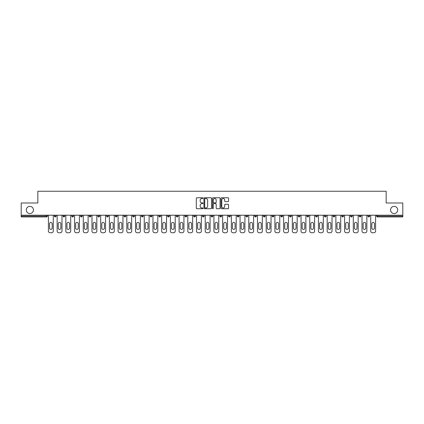 <?xml version="1.0" encoding="UTF-8"?>
<svg xmlns="http://www.w3.org/2000/svg" width="424" height="424" viewBox="0 0 424 424"><rect width="100%" height="100%" fill="white"/><g stroke="black" fill="none" stroke-linecap="round" stroke-linejoin="round"><path stroke-width="0.64" d="M390.573 209.959A3.572 3.572 0 0 0 394.145 213.537A3.572 3.572 0 0 0 397.717 209.959A3.572 3.572 0 0 0 394.145 206.387A3.572 3.572 0 0 0 390.573 209.959M26.283 209.959A3.572 3.572 0 0 0 29.855 213.537A3.572 3.572 0 0 0 33.427 209.959A3.572 3.572 0 0 0 29.855 206.387A3.572 3.572 0 0 0 26.283 209.959M203.064 198.135A0.382 0.382 0 0 0 202.683 197.754L196.858 197.754A0.546 0.546 0 0 0 196.312 198.299L196.312 208.168A0.546 0.546 0 0 0 196.858 208.714L202.683 208.714A0.382 0.382 0 0 0 203.064 208.332A0.382 0.382 0 0 0 202.683 207.946L201.93 207.946A1.754 1.754 0 0 1 200.176 206.191L200.176 205.37A1.754 1.754 0 0 1 201.93 203.615L202.683 203.615A0.382 0.382 0 0 0 203.064 203.234A0.382 0.382 0 0 0 202.683 202.852L201.93 202.852A1.754 1.754 0 0 1 200.176 201.098L200.176 200.271A1.754 1.754 0 0 1 201.93 198.522L202.683 198.522A0.382 0.382 0 0 0 203.064 198.135M228.017 201.617A0.546 0.546 0 0 0 228.568 201.066L228.568 198.299A0.546 0.546 0 0 0 228.017 197.754L221.551 197.754A0.546 0.546 0 0 0 221.005 198.299L221.005 208.168A0.546 0.546 0 0 0 221.551 208.714L228.017 208.714A0.546 0.546 0 0 0 228.568 208.168L228.568 204.824A0.546 0.546 0 0 0 228.017 204.273L225.25 204.273A0.546 0.546 0 0 0 224.704 204.824L224.704 206.483A1.468 1.468 0 0 1 223.236 207.946A1.468 1.468 0 0 1 221.768 206.483L221.768 199.985A1.468 1.468 0 0 1 223.236 198.522A1.468 1.468 0 0 1 224.704 199.985L224.704 201.066A0.546 0.546 0 0 0 225.25 201.617L228.017 201.617M21.2 215.212L21.2 202.985L37.842 202.985L37.842 191.256L386.158 191.256L386.158 202.985L402.8 202.985L402.8 215.212L21.2 215.212L21.2 216.102L46.497 216.102L46.497 215.212M211.523 198.299A0.546 0.546 0 0 0 210.972 197.754L204.506 197.754A0.546 0.546 0 0 0 203.955 198.299L203.955 208.168A0.546 0.546 0 0 0 204.506 208.714L210.972 208.714A0.546 0.546 0 0 0 211.523 208.168L211.523 198.299M213.028 197.754L219.494 197.754A0.546 0.546 0 0 1 220.045 198.299L220.045 208.168A0.546 0.546 0 0 1 219.494 208.714L216.728 208.714A0.546 0.546 0 0 1 216.182 208.168L216.182 204.167A0.546 0.546 0 0 0 215.631 203.615L213.797 203.615A0.546 0.546 0 0 0 213.246 204.167L213.246 208.332A0.382 0.382 0 0 1 212.864 208.714A0.382 0.382 0 0 1 212.477 208.332L212.477 198.299A0.546 0.546 0 0 1 213.028 197.754M46.497 216.94A0.837 0.837 0 0 0 47.334 216.102L46.497 216.102L46.497 216.94A0.837 0.837 0 0 0 47.334 216.102L47.334 215.212L47.334 216.102A0.837 0.837 0 0 1 46.497 216.94L21.2 216.94L21.2 216.102M402.8 215.212L402.8 216.94L377.503 216.94A0.837 0.837 0 0 1 376.666 216.102L376.666 215.212M56.042 215.212L56.042 216.102L54.367 216.102A0.837 0.837 0 0 0 55.205 216.94A0.837 0.837 0 0 1 54.367 216.102L54.367 215.212M63.081 215.212L63.081 216.102L63.081 215.212M64.755 215.212L64.755 216.102L64.755 215.212M73.463 215.212L73.463 216.102L71.788 216.102A0.837 0.837 0 0 0 72.626 216.94A0.837 0.837 0 0 1 71.788 216.102L71.788 215.212M80.502 215.212L80.502 216.102L80.502 215.212M82.177 215.212L82.177 216.102A0.837 0.837 0 0 1 81.339 216.94A0.837 0.837 0 0 1 80.502 216.102A0.837 0.837 0 0 0 81.339 216.94A0.837 0.837 0 0 0 82.177 216.102A0.837 0.837 0 0 1 81.339 216.94A0.837 0.837 0 0 1 80.502 216.102L82.177 216.102M89.21 216.102A0.837 0.837 0 0 0 90.047 216.94A0.837 0.837 0 0 0 90.884 216.102A0.837 0.837 0 0 1 90.047 216.94A0.837 0.837 0 0 0 90.884 216.102L90.884 215.212L90.884 216.102L89.21 216.102A0.837 0.837 0 0 0 90.047 216.94A0.837 0.837 0 0 1 89.21 216.102L89.21 215.212M99.598 215.212L99.598 216.102A0.837 0.837 0 0 1 98.76 216.94A0.837 0.837 0 0 1 97.923 216.102L97.923 215.212M108.306 215.212L108.306 216.102A0.837 0.837 0 0 1 107.468 216.94A0.837 0.837 0 0 1 106.631 216.102L106.631 215.212M116.181 216.94A0.837 0.837 0 0 0 117.019 216.102L117.019 215.212L117.019 216.102A0.837 0.837 0 0 1 116.181 216.94A0.837 0.837 0 0 1 115.344 216.102L115.344 215.212M125.732 215.212L125.732 216.102A0.837 0.837 0 0 1 124.895 216.94A0.837 0.837 0 0 1 124.052 216.102L124.052 215.212M133.602 216.94A0.837 0.837 0 0 0 134.44 216.102L134.44 215.212L134.44 216.102A0.837 0.837 0 0 1 133.602 216.94A0.837 0.837 0 0 1 132.765 216.102L132.765 215.212M143.153 215.212L143.153 216.102A0.837 0.837 0 0 1 142.316 216.94A0.837 0.837 0 0 1 141.478 216.102L141.478 215.212M150.186 215.212L150.186 216.102L150.186 215.212M151.861 215.212L151.861 216.102A0.837 0.837 0 0 1 151.024 216.94A0.837 0.837 0 0 1 150.186 216.102L151.861 216.102A0.837 0.837 0 0 1 151.024 216.94M160.574 215.212L160.574 216.102L158.899 216.102A0.837 0.837 0 0 0 159.737 216.94A0.837 0.837 0 0 1 158.899 216.102L158.899 215.212M168.445 216.94A0.837 0.837 0 0 0 169.282 216.102L169.282 215.212L169.282 216.102A0.837 0.837 0 0 1 168.445 216.94A0.837 0.837 0 0 1 167.607 216.102L167.607 215.212M177.995 215.212L177.995 216.102A0.837 0.837 0 0 1 177.158 216.94A0.837 0.837 0 0 1 176.32 216.102L176.32 215.212M186.703 215.212L186.703 216.102A0.837 0.837 0 0 1 185.866 216.94A0.837 0.837 0 0 1 185.028 216.102L185.028 215.212M195.416 215.212L195.416 216.102A0.837 0.837 0 0 1 194.579 216.94A0.837 0.837 0 0 1 193.742 216.102L193.742 215.212M202.449 216.102L204.124 216.102A0.837 0.837 0 0 1 203.287 216.94A0.837 0.837 0 0 0 204.124 216.102L204.124 215.212L204.124 216.102A0.837 0.837 0 0 1 203.287 216.94A0.837 0.837 0 0 1 202.449 216.102L202.449 215.212M212.837 215.212L212.837 216.102A0.837 0.837 0 0 1 212 216.94A0.837 0.837 0 0 1 211.163 216.102L211.163 215.212M219.876 215.212L219.876 216.102L219.876 215.212M221.551 215.212L221.551 216.102L221.551 215.212M228.584 215.212L228.584 216.102L228.584 215.212M230.258 215.212L230.258 216.102A0.837 0.837 0 0 1 229.421 216.94A0.837 0.837 0 0 1 228.584 216.102L230.258 216.102A0.837 0.837 0 0 1 229.421 216.94M237.297 215.212L237.297 216.102L237.297 215.212M238.972 215.212L238.972 216.102L238.972 215.212M246.005 215.212L246.005 216.102L246.005 215.212M247.68 215.212L247.68 216.102A0.837 0.837 0 0 1 246.842 216.94A0.837 0.837 0 0 1 246.005 216.102A0.837 0.837 0 0 0 246.842 216.94A0.837 0.837 0 0 0 247.68 216.102A0.837 0.837 0 0 1 246.842 216.94A0.837 0.837 0 0 1 246.005 216.102L247.68 216.102M256.393 215.212L256.393 216.102A0.837 0.837 0 0 1 255.555 216.94A0.837 0.837 0 0 1 254.718 216.102L254.718 215.212M265.101 215.212L265.101 216.102L263.426 216.102A0.837 0.837 0 0 0 264.263 216.94A0.837 0.837 0 0 1 263.426 216.102L263.426 215.212M273.814 215.212L273.814 216.102A0.837 0.837 0 0 1 272.976 216.94A0.837 0.837 0 0 1 272.139 216.102L272.139 215.212M280.847 215.212L280.847 216.102L280.847 215.212M282.522 215.212L282.522 216.102A0.837 0.837 0 0 1 281.684 216.94A0.837 0.837 0 0 1 280.847 216.102A0.837 0.837 0 0 0 281.684 216.94A0.837 0.837 0 0 1 280.847 216.102L282.522 216.102A0.837 0.837 0 0 1 281.684 216.94M291.235 215.212L291.235 216.102A0.837 0.837 0 0 1 290.398 216.94A0.837 0.837 0 0 1 289.56 216.102L289.56 215.212M299.948 215.212L299.948 216.102L298.268 216.102A0.837 0.837 0 0 0 299.106 216.94A0.837 0.837 0 0 1 298.268 216.102L298.268 215.212M308.656 215.212L308.656 216.102A0.837 0.837 0 0 1 307.819 216.94A0.837 0.837 0 0 1 306.981 216.102L306.981 215.212M317.369 215.212L317.369 216.102L315.695 216.102A0.837 0.837 0 0 0 316.532 216.94A0.837 0.837 0 0 1 315.695 216.102L315.695 215.212M326.077 215.212L326.077 216.102A0.837 0.837 0 0 1 325.24 216.94A0.837 0.837 0 0 1 324.402 216.102L324.402 215.212M334.79 215.212L334.79 216.102L333.116 216.102A0.837 0.837 0 0 0 333.953 216.94A0.837 0.837 0 0 1 333.116 216.102L333.116 215.212M343.498 215.212L343.498 216.102A0.837 0.837 0 0 1 342.661 216.94A0.837 0.837 0 0 1 341.824 216.102L341.824 215.212M352.212 215.212L352.212 216.102L350.537 216.102A0.837 0.837 0 0 0 351.374 216.94A0.837 0.837 0 0 1 350.537 216.102L350.537 215.212M360.919 215.212L360.919 216.102L359.245 216.102A0.837 0.837 0 0 0 360.082 216.94A0.837 0.837 0 0 1 359.245 216.102L359.245 215.212M369.633 215.212L369.633 216.102L367.958 216.102A0.837 0.837 0 0 0 368.795 216.94A0.837 0.837 0 0 1 367.958 216.102L367.958 215.212M56.042 216.102A0.837 0.837 0 0 1 55.205 216.94A0.837 0.837 0 0 0 56.042 216.102A0.837 0.837 0 0 1 55.205 216.94A0.837 0.837 0 0 1 54.367 216.102M63.918 216.94A0.837 0.837 0 0 1 63.081 216.102A0.837 0.837 0 0 0 63.918 216.94A0.837 0.837 0 0 0 64.755 216.102A0.837 0.837 0 0 1 63.918 216.94A0.837 0.837 0 0 1 63.081 216.102L64.755 216.102A0.837 0.837 0 0 1 63.918 216.94M73.463 216.102A0.837 0.837 0 0 1 72.626 216.94A0.837 0.837 0 0 0 73.463 216.102A0.837 0.837 0 0 1 72.626 216.94A0.837 0.837 0 0 1 71.788 216.102M159.737 216.94A0.837 0.837 0 0 0 160.574 216.102A0.837 0.837 0 0 1 159.737 216.94A0.837 0.837 0 0 1 158.899 216.102M220.713 216.94A0.837 0.837 0 0 1 219.876 216.102L221.551 216.102A0.837 0.837 0 0 1 220.713 216.94A0.837 0.837 0 0 0 221.551 216.102A0.837 0.837 0 0 1 220.713 216.94M238.134 216.94A0.837 0.837 0 0 1 237.297 216.102A0.837 0.837 0 0 0 238.134 216.94A0.837 0.837 0 0 0 238.972 216.102A0.837 0.837 0 0 1 238.134 216.94A0.837 0.837 0 0 1 237.297 216.102L238.972 216.102M264.263 216.94A0.837 0.837 0 0 0 265.101 216.102A0.837 0.837 0 0 1 264.263 216.94A0.837 0.837 0 0 1 263.426 216.102M299.106 216.94A0.837 0.837 0 0 0 299.948 216.102A0.837 0.837 0 0 1 299.106 216.94A0.837 0.837 0 0 1 298.268 216.102M317.369 216.102A0.837 0.837 0 0 1 316.532 216.94A0.837 0.837 0 0 0 317.369 216.102A0.837 0.837 0 0 1 316.532 216.94A0.837 0.837 0 0 1 315.695 216.102M333.953 216.94A0.837 0.837 0 0 0 334.79 216.102A0.837 0.837 0 0 1 333.953 216.94A0.837 0.837 0 0 1 333.116 216.102M342.661 216.94A0.837 0.837 0 0 0 343.498 216.102A0.837 0.837 0 0 1 342.661 216.94M351.374 216.94A0.837 0.837 0 0 0 352.212 216.102A0.837 0.837 0 0 1 351.374 216.94A0.837 0.837 0 0 1 350.537 216.102M360.082 216.94A0.837 0.837 0 0 0 360.919 216.102A0.837 0.837 0 0 1 360.082 216.94A0.837 0.837 0 0 1 359.245 216.102M368.795 216.94A0.837 0.837 0 0 0 369.633 216.102A0.837 0.837 0 0 1 368.795 216.94A0.837 0.837 0 0 1 367.958 216.102M205.11 198.522A0.382 0.382 0 0 0 204.723 198.904L204.723 207.564A0.382 0.382 0 0 0 205.11 207.946L205.905 207.946A1.754 1.754 0 0 0 207.654 206.191L207.654 200.271A1.754 1.754 0 0 0 205.905 198.522L205.11 198.522M216.182 200.011A1.468 1.468 0 0 0 214.714 198.549A1.468 1.468 0 0 0 213.246 200.011L213.246 202.301A0.546 0.546 0 0 0 213.797 202.852L215.631 202.852A0.546 0.546 0 0 0 216.182 202.301L216.182 200.011M53.281 215.212L53.281 231.069A1.675 1.675 0 0 1 51.606 232.744L50.096 232.744A1.675 1.675 0 0 1 48.421 231.069L48.421 215.212M49.539 223.724A1.314 1.314 0 0 1 50.848 222.415A1.314 1.314 0 0 1 52.163 223.724L52.163 228.08A1.314 1.314 0 0 1 50.848 229.395A1.314 1.314 0 0 1 49.539 228.08L49.539 223.724M61.989 215.212L61.989 231.069A1.675 1.675 0 0 1 60.314 232.744L58.809 232.744A1.675 1.675 0 0 1 57.134 231.069L57.134 215.212M58.247 223.724A1.314 1.314 0 0 1 59.561 222.415A1.314 1.314 0 0 1 60.876 223.724L60.876 228.08A1.314 1.314 0 0 1 59.561 229.395A1.314 1.314 0 0 1 58.247 228.08L58.247 223.724M70.702 215.212L70.702 231.069A1.675 1.675 0 0 1 69.027 232.744L67.517 232.744A1.675 1.675 0 0 1 65.842 231.069L65.842 215.212M66.96 223.724A1.314 1.314 0 0 1 68.269 222.415A1.314 1.314 0 0 1 69.584 223.724L69.584 228.08A1.314 1.314 0 0 1 68.269 229.395A1.314 1.314 0 0 1 66.96 228.08L66.96 223.724M79.41 215.212L79.41 231.069A1.675 1.675 0 0 1 77.735 232.744L76.23 232.744A1.675 1.675 0 0 1 74.555 231.069L74.555 215.212M75.668 223.724A1.314 1.314 0 0 1 76.983 222.415A1.314 1.314 0 0 1 78.297 223.724L78.297 228.08A1.314 1.314 0 0 1 76.983 229.395A1.314 1.314 0 0 1 75.668 228.08L75.668 223.724M88.123 215.212L88.123 231.069A1.675 1.675 0 0 1 86.448 232.744L84.938 232.744A1.675 1.675 0 0 1 83.263 231.069L83.263 215.212M84.381 223.724A1.314 1.314 0 0 1 85.696 222.415A1.314 1.314 0 0 1 87.005 223.724L87.005 228.08A1.314 1.314 0 0 1 85.696 229.395A1.314 1.314 0 0 1 84.381 228.08L84.381 223.724M96.831 215.212L96.831 231.069A1.675 1.675 0 0 1 95.156 232.744L93.651 232.744A1.675 1.675 0 0 1 91.976 231.069L91.976 215.212M93.095 223.724A1.314 1.314 0 0 1 94.404 222.415A1.314 1.314 0 0 1 95.718 223.724L95.718 228.08A1.314 1.314 0 0 1 94.404 229.395A1.314 1.314 0 0 1 93.095 228.08L93.095 223.724M105.544 215.212L105.544 231.069A1.675 1.675 0 0 1 103.869 232.744L102.359 232.744A1.675 1.675 0 0 1 100.684 231.069L100.684 215.212M101.802 223.724A1.314 1.314 0 0 1 103.117 222.415A1.314 1.314 0 0 1 104.426 223.724L104.426 228.08A1.314 1.314 0 0 1 103.117 229.395A1.314 1.314 0 0 1 101.802 228.08L101.802 223.724M114.257 215.212L114.257 231.069A1.675 1.675 0 0 1 112.577 232.744L111.072 232.744A1.675 1.675 0 0 1 109.397 231.069L109.397 215.212M110.516 223.724A1.314 1.314 0 0 1 111.825 222.415A1.314 1.314 0 0 1 113.139 223.724L113.139 228.08A1.314 1.314 0 0 1 111.825 229.395A1.314 1.314 0 0 1 110.516 228.08L110.516 223.724M122.965 215.212L122.965 231.069A1.675 1.675 0 0 1 121.291 232.744L119.785 232.744A1.675 1.675 0 0 1 118.105 231.069L118.105 215.212M119.224 223.724A1.314 1.314 0 0 1 120.538 222.415A1.314 1.314 0 0 1 121.847 223.724L121.847 228.08A1.314 1.314 0 0 1 120.538 229.395A1.314 1.314 0 0 1 119.224 228.08L119.224 223.724M131.679 215.212L131.679 231.069A1.675 1.675 0 0 1 130.004 232.744L128.493 232.744A1.675 1.675 0 0 1 126.818 231.069L126.818 215.212M127.937 223.724A1.314 1.314 0 0 1 129.246 222.415A1.314 1.314 0 0 1 130.56 223.724L130.56 228.08A1.314 1.314 0 0 1 129.246 229.395A1.314 1.314 0 0 1 127.937 228.08L127.937 223.724M140.386 215.212L140.386 231.069A1.675 1.675 0 0 1 138.712 232.744L137.206 232.744A1.675 1.675 0 0 1 135.532 231.069L135.532 215.212M136.645 223.724A1.314 1.314 0 0 1 137.959 222.415A1.314 1.314 0 0 1 139.268 223.724L139.268 228.08A1.314 1.314 0 0 1 137.959 229.395A1.314 1.314 0 0 1 136.645 228.08L136.645 223.724M149.1 215.212L149.1 231.069A1.675 1.675 0 0 1 147.425 232.744L145.914 232.744A1.675 1.675 0 0 1 144.239 231.069L144.239 215.212M145.358 223.724A1.314 1.314 0 0 1 146.667 222.415A1.314 1.314 0 0 1 147.981 223.724L147.981 228.08A1.314 1.314 0 0 1 146.667 229.395A1.314 1.314 0 0 1 145.358 228.08L145.358 223.724M157.808 215.212L157.808 231.069A1.675 1.675 0 0 1 156.133 232.744L154.627 232.744A1.675 1.675 0 0 1 152.953 231.069L152.953 215.212M154.066 223.724A1.314 1.314 0 0 1 155.38 222.415A1.314 1.314 0 0 1 156.695 223.724L156.695 228.08A1.314 1.314 0 0 1 155.38 229.395A1.314 1.314 0 0 1 154.066 228.08L154.066 223.724M166.521 215.212L166.521 231.069A1.675 1.675 0 0 1 164.846 232.744L163.335 232.744A1.675 1.675 0 0 1 161.661 231.069L161.661 215.212M162.779 223.724A1.314 1.314 0 0 1 164.088 222.415A1.314 1.314 0 0 1 165.402 223.724L165.402 228.08A1.314 1.314 0 0 1 164.088 229.395A1.314 1.314 0 0 1 162.779 228.08L162.779 223.724M175.229 215.212L175.229 231.069A1.675 1.675 0 0 1 173.554 232.744L172.049 232.744A1.675 1.675 0 0 1 170.374 231.069L170.374 215.212M171.487 223.724A1.314 1.314 0 0 1 172.801 222.415A1.314 1.314 0 0 1 174.116 223.724L174.116 228.08A1.314 1.314 0 0 1 172.801 229.395A1.314 1.314 0 0 1 171.487 228.08L171.487 223.724M183.942 215.212L183.942 231.069A1.675 1.675 0 0 1 182.267 232.744L180.757 232.744A1.675 1.675 0 0 1 179.082 231.069L179.082 215.212M180.2 223.724A1.314 1.314 0 0 1 181.514 222.415A1.314 1.314 0 0 1 182.823 223.724L182.823 228.08A1.314 1.314 0 0 1 181.514 229.395A1.314 1.314 0 0 1 180.2 228.08L180.2 223.724M192.65 215.212L192.65 231.069A1.675 1.675 0 0 1 190.975 232.744L189.47 232.744A1.675 1.675 0 0 1 187.795 231.069L187.795 215.212M188.913 223.724A1.314 1.314 0 0 1 190.222 222.415A1.314 1.314 0 0 1 191.537 223.724L191.537 228.08A1.314 1.314 0 0 1 190.222 229.395A1.314 1.314 0 0 1 188.913 228.08L188.913 223.724M201.363 215.212L201.363 231.069A1.675 1.675 0 0 1 199.688 232.744L198.178 232.744A1.675 1.675 0 0 1 196.503 231.069L196.503 215.212M197.621 223.724A1.314 1.314 0 0 1 198.936 222.415A1.314 1.314 0 0 1 200.245 223.724L200.245 228.08A1.314 1.314 0 0 1 198.936 229.395A1.314 1.314 0 0 1 197.621 228.08L197.621 223.724M210.076 215.212L210.076 231.069A1.675 1.675 0 0 1 208.396 232.744L206.891 232.744A1.675 1.675 0 0 1 205.216 231.069L205.216 215.212M206.334 223.724A1.314 1.314 0 0 1 207.643 222.415A1.314 1.314 0 0 1 208.958 223.724L208.958 228.08A1.314 1.314 0 0 1 207.643 229.395A1.314 1.314 0 0 1 206.334 228.08L206.334 223.724M218.784 215.212L218.784 231.069A1.675 1.675 0 0 1 217.109 232.744L215.604 232.744A1.675 1.675 0 0 1 213.924 231.069L213.924 215.212M215.042 223.724A1.314 1.314 0 0 1 216.357 222.415A1.314 1.314 0 0 1 217.666 223.724L217.666 228.08A1.314 1.314 0 0 1 216.357 229.395A1.314 1.314 0 0 1 215.042 228.08L215.042 223.724M227.497 215.212L227.497 231.069A1.675 1.675 0 0 1 225.822 232.744L224.312 232.744A1.675 1.675 0 0 1 222.637 231.069L222.637 215.212M223.755 223.724A1.314 1.314 0 0 1 225.065 222.415A1.314 1.314 0 0 1 226.379 223.724L226.379 228.08A1.314 1.314 0 0 1 225.065 229.395A1.314 1.314 0 0 1 223.755 228.08L223.755 223.724M236.205 215.212L236.205 231.069A1.675 1.675 0 0 1 234.53 232.744L233.025 232.744A1.675 1.675 0 0 1 231.35 231.069L231.35 215.212M232.463 223.724A1.314 1.314 0 0 1 233.778 222.415A1.314 1.314 0 0 1 235.087 223.724L235.087 228.08A1.314 1.314 0 0 1 233.778 229.395A1.314 1.314 0 0 1 232.463 228.08L232.463 223.724M244.918 215.212L244.918 231.069A1.675 1.675 0 0 1 243.244 232.744L241.733 232.744A1.675 1.675 0 0 1 240.058 231.069L240.058 215.212M241.177 223.724A1.314 1.314 0 0 1 242.486 222.415A1.314 1.314 0 0 1 243.8 223.724L243.8 228.08A1.314 1.314 0 0 1 242.486 229.395A1.314 1.314 0 0 1 241.177 228.08L241.177 223.724M253.626 215.212L253.626 231.069A1.675 1.675 0 0 1 251.951 232.744L250.446 232.744A1.675 1.675 0 0 1 248.771 231.069L248.771 215.212M249.884 223.724A1.314 1.314 0 0 1 251.199 222.415A1.314 1.314 0 0 1 252.513 223.724L252.513 228.08A1.314 1.314 0 0 1 251.199 229.395A1.314 1.314 0 0 1 249.884 228.08L249.884 223.724M262.339 215.212L262.339 231.069A1.675 1.675 0 0 1 260.665 232.744L259.154 232.744A1.675 1.675 0 0 1 257.479 231.069L257.479 215.212M258.598 223.724A1.314 1.314 0 0 1 259.912 222.415A1.314 1.314 0 0 1 261.221 223.724L261.221 228.08A1.314 1.314 0 0 1 259.912 229.395A1.314 1.314 0 0 1 258.598 228.08L258.598 223.724M271.047 215.212L271.047 231.069A1.675 1.675 0 0 1 269.373 232.744L267.867 232.744A1.675 1.675 0 0 1 266.192 231.069L266.192 215.212M267.306 223.724A1.314 1.314 0 0 1 268.62 222.415A1.314 1.314 0 0 1 269.934 223.724L269.934 228.08A1.314 1.314 0 0 1 268.62 229.395A1.314 1.314 0 0 1 267.306 228.08L267.306 223.724M279.761 215.212L279.761 231.069A1.675 1.675 0 0 1 278.086 232.744L276.575 232.744A1.675 1.675 0 0 1 274.9 231.069L274.9 215.212M276.019 223.724A1.314 1.314 0 0 1 277.333 222.415A1.314 1.314 0 0 1 278.642 223.724L278.642 228.08A1.314 1.314 0 0 1 277.333 229.395A1.314 1.314 0 0 1 276.019 228.08L276.019 223.724M288.468 215.212L288.468 231.069A1.675 1.675 0 0 1 286.794 232.744L285.288 232.744A1.675 1.675 0 0 1 283.614 231.069L283.614 215.212M284.732 223.724A1.314 1.314 0 0 1 286.041 222.415A1.314 1.314 0 0 1 287.355 223.724L287.355 228.08A1.314 1.314 0 0 1 286.041 229.395A1.314 1.314 0 0 1 284.732 228.08L284.732 223.724M297.182 215.212L297.182 231.069A1.675 1.675 0 0 1 295.507 232.744L293.996 232.744A1.675 1.675 0 0 1 292.322 231.069L292.322 215.212M293.44 223.724A1.314 1.314 0 0 1 294.754 222.415A1.314 1.314 0 0 1 296.063 223.724L296.063 228.08A1.314 1.314 0 0 1 294.754 229.395A1.314 1.314 0 0 1 293.44 228.08L293.44 223.724M305.895 215.212L305.895 231.069A1.675 1.675 0 0 1 304.215 232.744L302.709 232.744A1.675 1.675 0 0 1 301.035 231.069L301.035 215.212M302.153 223.724A1.314 1.314 0 0 1 303.462 222.415A1.314 1.314 0 0 1 304.776 223.724L304.776 228.08A1.314 1.314 0 0 1 303.462 229.395A1.314 1.314 0 0 1 302.153 228.08L302.153 223.724M314.603 215.212L314.603 231.069A1.675 1.675 0 0 1 312.928 232.744L311.423 232.744A1.675 1.675 0 0 1 309.743 231.069L309.743 215.212M310.861 223.724A1.314 1.314 0 0 1 312.175 222.415A1.314 1.314 0 0 1 313.484 223.724L313.484 228.08A1.314 1.314 0 0 1 312.175 229.395A1.314 1.314 0 0 1 310.861 228.08L310.861 223.724M323.316 215.212L323.316 231.069A1.675 1.675 0 0 1 321.641 232.744L320.131 232.744A1.675 1.675 0 0 1 318.456 231.069L318.456 215.212M319.574 223.724A1.314 1.314 0 0 1 320.883 222.415A1.314 1.314 0 0 1 322.198 223.724L322.198 228.08A1.314 1.314 0 0 1 320.883 229.395A1.314 1.314 0 0 1 319.574 228.08L319.574 223.724M332.024 215.212L332.024 231.069A1.675 1.675 0 0 1 330.349 232.744L328.844 232.744A1.675 1.675 0 0 1 327.169 231.069L327.169 215.212M328.282 223.724A1.314 1.314 0 0 1 329.596 222.415A1.314 1.314 0 0 1 330.906 223.724L330.906 228.08A1.314 1.314 0 0 1 329.596 229.395A1.314 1.314 0 0 1 328.282 228.08L328.282 223.724M340.737 215.212L340.737 231.069A1.675 1.675 0 0 1 339.062 232.744L337.552 232.744A1.675 1.675 0 0 1 335.877 231.069L335.877 215.212M336.995 223.724A1.314 1.314 0 0 1 338.304 222.415A1.314 1.314 0 0 1 339.619 223.724L339.619 228.08A1.314 1.314 0 0 1 338.304 229.395A1.314 1.314 0 0 1 336.995 228.08L336.995 223.724M349.445 215.212L349.445 231.069A1.675 1.675 0 0 1 347.77 232.744L346.265 232.744A1.675 1.675 0 0 1 344.59 231.069L344.59 215.212M345.703 223.724A1.314 1.314 0 0 1 347.018 222.415A1.314 1.314 0 0 1 348.332 223.724L348.332 228.08A1.314 1.314 0 0 1 347.018 229.395A1.314 1.314 0 0 1 345.703 228.08L345.703 223.724M358.158 215.212L358.158 231.069A1.675 1.675 0 0 1 356.483 232.744L354.973 232.744A1.675 1.675 0 0 1 353.298 231.069L353.298 215.212M354.416 223.724A1.314 1.314 0 0 1 355.731 222.415A1.314 1.314 0 0 1 357.04 223.724L357.04 228.08A1.314 1.314 0 0 1 355.731 229.395A1.314 1.314 0 0 1 354.416 228.08L354.416 223.724M366.866 215.212L366.866 231.069A1.675 1.675 0 0 1 365.191 232.744L363.686 232.744A1.675 1.675 0 0 1 362.011 231.069L362.011 215.212M363.124 223.724A1.314 1.314 0 0 1 364.439 222.415A1.314 1.314 0 0 1 365.753 223.724L365.753 228.08A1.314 1.314 0 0 1 364.439 229.395A1.314 1.314 0 0 1 363.124 228.08L363.124 223.724M375.579 215.212L375.579 231.069A1.675 1.675 0 0 1 373.904 232.744L372.394 232.744A1.675 1.675 0 0 1 370.719 231.069L370.719 215.212M371.837 223.724A1.314 1.314 0 0 1 373.152 222.415A1.314 1.314 0 0 1 374.461 223.724L374.461 228.08A1.314 1.314 0 0 1 373.152 229.395A1.314 1.314 0 0 1 371.837 228.08L371.837 223.724M377.503 215.212L377.503 216.102L402.8 216.102M376.666 216.102L377.503 216.102L377.503 216.94M98.76 216.94A0.837 0.837 0 0 0 99.598 216.102L97.923 216.102M107.468 216.94A0.837 0.837 0 0 0 108.306 216.102L106.631 216.102M117.019 216.102L115.344 216.102M124.895 216.94A0.837 0.837 0 0 0 125.732 216.102L124.052 216.102M134.44 216.102L132.765 216.102M142.316 216.94A0.837 0.837 0 0 0 143.153 216.102L141.478 216.102M169.282 216.102L167.607 216.102M177.158 216.94A0.837 0.837 0 0 0 177.995 216.102L176.32 216.102M185.866 216.94A0.837 0.837 0 0 0 186.703 216.102L185.028 216.102M194.579 216.94A0.837 0.837 0 0 0 195.416 216.102L193.742 216.102M212 216.94A0.837 0.837 0 0 0 212.837 216.102L211.163 216.102M255.555 216.94A0.837 0.837 0 0 0 256.393 216.102L254.718 216.102M272.976 216.94A0.837 0.837 0 0 0 273.814 216.102L272.139 216.102M290.398 216.94A0.837 0.837 0 0 0 291.235 216.102L289.56 216.102M307.819 216.94A0.837 0.837 0 0 0 308.656 216.102L306.981 216.102M325.24 216.94A0.837 0.837 0 0 0 326.077 216.102L324.402 216.102M343.498 216.102L341.824 216.102"/></g></svg>
